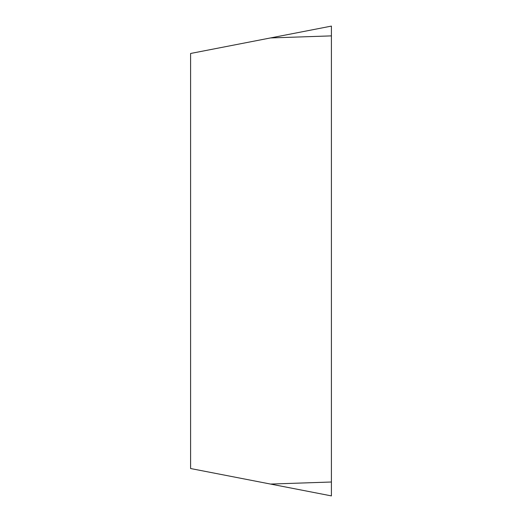 <?xml version="1.0" encoding="UTF-8"?>
<svg xmlns="http://www.w3.org/2000/svg" width="522" height="522" viewBox="0 0 522 522"><rect width="100%" height="100%" fill="white"/><g stroke="black" fill="none" stroke-linecap="round" stroke-linejoin="round"><path stroke-width="0.78" d="M270.533 484.064L331.411 495.9L331.411 26.1L190.589 53.472L190.589 468.528L270.533 484.064L331.411 482.008L331.411 26.1M331.411 495.9L331.411 482.008M331.411 35.881L270.533 37.936"/></g></svg>
